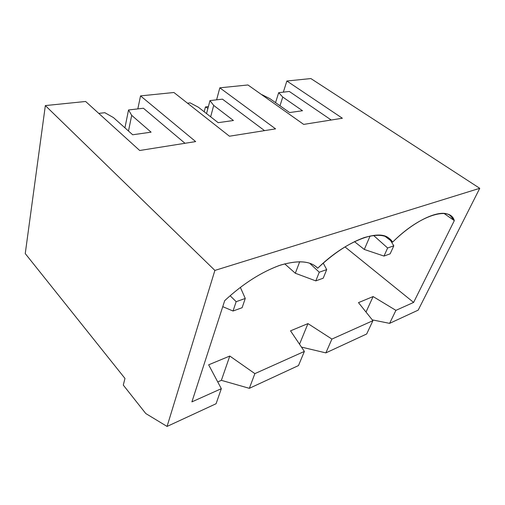 <?xml version="1.0" encoding="UTF-8"?>
<svg xmlns="http://www.w3.org/2000/svg" width="505" height="505" viewBox="0 0 505 505"><rect width="100%" height="100%" fill="white"/><g stroke="black" fill="none" stroke-linecap="round" stroke-linejoin="round"><path stroke-width="0.76" d="M236.163 301.681L233.032 311.017L242.103 307.715L245.272 298.455L236.163 301.681L245.272 298.455L240.367 287.402L245.272 298.455L242.103 307.715L233.032 311.017L236.163 301.681L230.154 295.734L236.163 301.681M222.749 306.655L233.032 311.017L222.749 306.655M319.274 272.227L315.814 280.887L323.219 278.192L326.703 269.594L319.274 272.227L326.703 269.594L323.263 263.162L326.703 269.594L323.219 278.192L315.814 280.887L319.274 272.227L309.767 263.332L319.274 272.227M295.33 273.249L284.694 263.831L295.33 273.249L299.711 261.697L295.33 273.249L315.814 280.887L295.33 273.249M387.632 247.999L383.989 256.067L390.15 253.826L393.805 245.815L387.632 247.999L393.805 245.815L390.554 240.519L393.805 245.815L390.15 253.826L383.989 256.067L387.632 247.999L373.53 235.406L387.632 247.999M204.197 111.763L205.447 106.953L208.388 106.593L205.447 106.953L204.197 111.763M364.294 249.457L354.441 241.624L364.294 249.457L370.108 235.98L364.294 249.457L383.989 256.067L364.294 249.457M207.927 108.36L205.447 106.953L207.927 108.36M366.68 333.982L372.911 320.681L331.911 339.076L325.864 352.888L366.68 333.982L325.864 352.888L301.46 347.093L325.864 352.888L331.911 339.076L372.911 320.681L358.481 302.634L373.107 296.561L395.914 310.36L413.614 302.419L344.966 246.888L413.614 302.419L395.914 310.36L389.608 323.364L418.184 310.133L479.75 188.308L418.184 310.133L389.608 323.364L372.261 319.867L389.608 323.364L395.914 310.36L373.107 296.561L358.481 302.634L372.911 320.681L366.68 333.982M275.547 102.654L278.678 92.686L289.302 91.462L278.678 92.686L282.762 97.055L279.985 105.779L282.762 97.055L302.508 110.734L282.762 97.055L278.678 92.686L275.547 102.654M98.772 113.391L104.819 112.697L98.772 113.391M124.931 127.847L128.529 109.97L143.42 108.253L128.529 109.97L131.698 115.348L128.497 131.029L131.698 115.348L151.09 132.165L131.698 115.348L128.529 109.97L124.931 127.847M187.494 103.184L190.151 102.875L187.494 103.184M206.551 113.606L209.966 100.596L222.459 99.157L209.966 100.596L213.697 105.419L210.661 116.819L213.697 105.419L233.443 120.506L213.697 105.419L209.966 100.596L206.551 113.606M269.834 98.62L289.599 112.558L269.834 98.62L261.868 94.624L269.834 98.62M302.508 110.734L289.599 112.558L302.508 110.734M331.23 120.02L289.302 91.462L331.23 120.02M283.337 92.15L286.872 81.008L310.878 78.565L479.75 188.308L310.878 78.565L286.872 81.008L342.377 118.239L303.682 124.4L247.942 84.966L219.82 87.826L247.942 84.966L303.682 124.4L342.377 118.239L286.872 81.008L283.337 92.15M25.25 253.586L45.343 105.577L85.623 101.48L45.343 105.577L25.25 253.586L124.969 378.428L123.296 385.107L145.775 413.532L123.296 385.107L124.969 378.428L25.25 253.586M191.9 401.879L221.329 388.673L208.641 364.818L229.788 356.044L254.88 373.624L304.376 351.423L290.526 330.832L307.962 323.598L331.911 339.076L307.962 323.598L290.526 330.832L304.376 351.423L254.88 373.624L249.337 388.326L298.487 365.57L304.376 351.423L298.487 365.57L249.337 388.326L221.373 380.341L217.743 381.931L221.373 380.341L229.788 356.044L208.641 364.818L221.329 388.673L191.9 401.879L224.7 300.652C242.968 283.722 261.584 271.867 280.546 265.075C298.537 259.936 310.928 260.99 317.708 268.237L316.629 267.24C309.395 260.649 296.902 260.088 279.164 265.542C260.58 272.511 242.425 284.214 224.7 300.652L191.9 401.879M454.317 220.628L450.321 215.692C441.54 207.89 414.876 219.972 392.65 242.122L385.056 236.321L392.65 242.122L389.355 238.625C378.933 228.121 344.745 241.516 317.708 268.237C333.515 253.302 349.056 243.069 364.339 237.546C378.725 233.499 388.162 235.021 392.65 242.122C419.743 214.814 450.334 205.806 454.317 220.628L413.614 302.419L454.317 220.628L444.122 213.52L454.317 220.628M198.44 107.268L218.154 122.671L198.44 107.268L190.151 102.875L198.44 107.268M233.443 120.506L218.154 122.671L233.443 120.506M264.538 130.631L222.459 99.157L264.538 130.631M216.607 99.832L219.82 87.826L275.579 128.87L229.44 136.217L173.922 92.497L140.535 95.893L173.922 92.497L229.44 136.217L275.579 128.87L219.82 87.826L216.607 99.832M216.077 403.735L167.06 426.435L145.775 413.532L167.06 426.435L214.89 270.415L45.343 105.577L214.89 270.415L479.75 188.308L214.89 270.415L167.06 426.435L216.077 403.735L221.329 388.673L216.077 403.735M113.423 117.564L132.682 134.772L113.423 117.564L104.819 112.697L113.423 117.564M151.09 132.165L132.682 134.772L151.09 132.165M184.982 143.287L143.42 108.253L184.982 143.287M137.833 108.897L140.535 95.893L195.656 141.589L139.696 150.496L85.623 101.48L139.696 150.496L195.656 141.589L140.535 95.893L137.833 108.897M229.788 356.044L221.373 380.341L249.337 388.326L254.88 373.624L229.788 356.044M299.534 344.227L307.962 323.598L299.534 344.227M366.011 312.052L373.107 296.561L366.011 312.052"/></g></svg>

